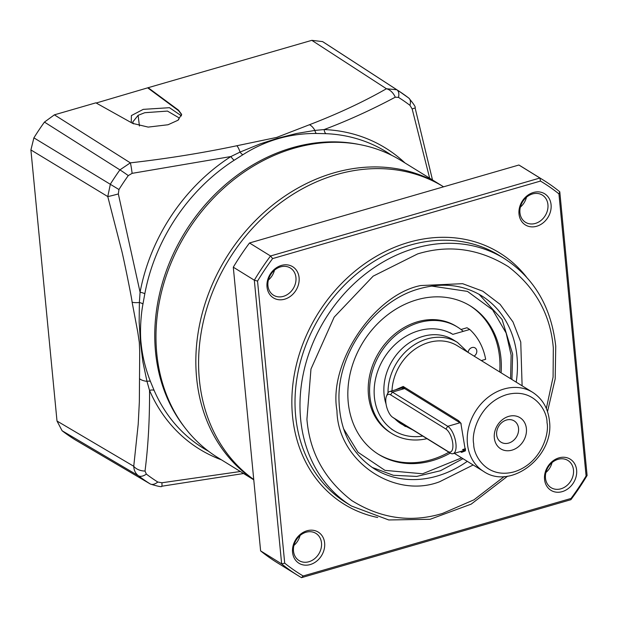 <?xml version="1.0" encoding="UTF-8"?>
<svg xmlns="http://www.w3.org/2000/svg" width="618" height="618" viewBox="0 0 618 618"><rect width="100%" height="100%" fill="white"/><g stroke="black" fill="none" stroke-linecap="round" stroke-linejoin="round"><path stroke-width="0.93" d="M181.491 115.89L169.487 107.694L143.237 109.363L131.402 115.574L131.263 122.611M133.473 123.87L132.715 122.04L138.108 115.327L144.774 112.708L167.463 111.078L179.027 117.845L178.656 119.73M184.519 427.2A173.697 144.002 -58.3 0 1 155.535 351.874A173.697 144.002 -58.3 0 1 359.282 144.496M391.742 155.342L389.549 153.89A174.168 144.388 121.7 0 0 325.964 133.673L316.37 133.465C289.904 133.326 265.4 140.417 242.859 154.739L234.207 160.224A174.168 144.388 121.7 0 0 144.821 293.766L142.959 303.994C140.773 315.497 139.784 332.167 141.113 343.369C142.349 356.022 145.446 368.707 150.413 381.406L154.121 390.398A174.168 144.388 121.7 0 0 206.458 450.082L208.737 451.395M432.492 179.954L415.087 107.833A11.634 0.425 165.1 0 1 412.152 108.915L429.657 178.2M325.964 133.673A5.817 2.951 92.4 0 1 324.149 129.556C347.895 120.595 371.603 109.803 395.257 97.196A11.634 8.049 -119 0 0 386.435 88.745L396.802 89.749A232.484 192.739 -58.3 0 1 398.672 90.939A232.484 192.739 -58.3 0 1 408.529 97.876A11.634 6.481 127.3 0 1 408.753 98.038A11.634 6.481 127.3 0 1 409.935 105.323L412.152 108.915M415.087 107.833C415.906 107.285 413.79 104.017 408.753 98.038L398.672 90.939L325.029 43.16A234.4 194.33 121.7 0 0 322.573 41.599L396.802 89.749A11.634 6.504 122.2 0 1 398.494 97.389L395.257 97.196M75.558 440.031L75.025 439.722A234.4 194.33 -58.3 0 1 62.101 430.754L57.003 421.028L30.9 149.927L33.897 137.853A234.4 194.33 -58.3 0 1 44.442 122.094L54.384 114.84L95.867 102.835L132.654 123.384L148.189 127.099L168.042 124.751L177.992 120.24L181.638 114.376L178.471 110.128L148.142 87.702L311.812 40.34L322.573 41.599M96.215 103.021L148.142 87.702M311.812 40.34L386.435 88.745C363.593 101.792 337.922 113.789 309.448 124.736L276.671 137.42L236.818 145.755C202.457 152.986 166.968 158.687 130.336 162.858A11.634 0.834 83.1 0 1 132.121 173.349L230.916 156.539A5.817 1.622 -122.7 0 0 234.207 160.224M316.37 133.465A5.817 2.48 90 0 1 314.902 130.429A11.634 6.172 -110.4 0 0 309.448 124.736M242.859 154.739A5.817 2.155 58.1 0 1 240.047 152.09L260.101 143.909L277.621 138.278L296.516 133.488L314.902 130.429L324.149 129.556A176.972 146.713 -58.3 0 1 404.975 162.943M147.941 88.05L178.525 110.661L181.653 114.647M44.442 122.094L119.915 169.88L130.336 162.858L54.384 114.84M30.9 149.927L107.771 196.57L110.352 184.172A232.484 192.739 -58.3 0 1 119.915 169.88A11.634 0.525 35.6 0 1 128.289 175.589L132.121 173.349M144.821 293.766A5.817 1.375 10.6 0 0 140.085 292.237L118.339 193.944A11.634 0.471 -15.4 0 1 107.771 196.57L121.375 249.448C122.75 253.759 131.904 298.509 132.113 302.179L137.791 332.252L139.305 342.411L139.707 351.758L139.344 401.986L138.208 424.218L133.743 466.273A11.634 7.679 7.7 0 0 145.021 471.055C148.189 446.142 149.695 419.267 149.541 390.421A5.817 2.82 156.6 0 1 154.121 390.398M62.101 430.754L138.424 475.767C135.481 473.473 133.921 470.306 133.743 466.273L57.003 421.028M75.296 439.885L150.151 483.902A232.484 192.739 -58.3 0 1 138.424 475.767A11.634 6.481 -52.7 0 0 146.35 474.099L145.021 471.055M236.818 145.755A11.634 3.314 -102.4 0 1 240.047 152.09L230.916 156.539A176.972 146.713 -58.3 0 0 140.085 292.237L139.374 302.503L139.158 322.024L140.518 343.044L142.912 361.97L146.96 381.329L149.541 390.421A176.972 146.713 -58.3 0 0 221.445 459.831M178.471 110.128L178.525 110.661M118.339 193.944L118.95 189.533A226.876 188.088 -58.3 0 1 128.289 175.589M150.413 381.406A5.817 2.341 158.6 0 0 146.96 381.329A11.634 5.771 179 0 1 139.483 378.664M142.959 303.994A5.817 1.916 9.9 0 0 139.374 302.503A11.634 2.92 170.5 0 1 132.113 302.179M150.452 484.087C158.301 486.482 162.086 487.193 161.792 486.227L161.792 486.227A11.634 0.796 -97.4 0 0 161.916 482.766L157.791 482.025A226.876 188.088 -58.3 0 1 146.35 474.099M240.332 471.503L161.916 482.766M442.473 186.134A174.515 144.682 121.7 0 0 441.105 185.276A174.515 144.682 121.7 0 0 333.859 172.886A174.515 144.682 121.7 0 0 196.617 377.922A174.515 144.682 121.7 0 0 253.759 479.707M441.105 185.276L401.244 160.634A174.515 144.682 121.7 0 0 293.99 148.243A174.515 144.682 121.7 0 0 161.522 291.982A174.515 144.682 121.7 0 0 217.714 457.529L253.766 479.815M481.291 360.572L485.655 359.313A67.771 56.184 121.7 0 0 469.757 329.471L452.832 334.369A56.431 46.783 121.7 0 0 418.757 330.73A56.431 46.783 121.7 0 0 375.929 377.204A56.431 46.783 121.7 0 0 394.099 430.731A56.431 46.783 121.7 0 0 422.782 436.084M468.135 352.445A4.944 4.102 -58.3 0 1 472.028 347.548A4.944 4.102 -58.3 0 1 475.064 347.903A4.944 4.102 -58.3 0 1 476.779 351.92A4.944 4.102 -58.3 0 1 474.099 356.13M452.832 334.369L450.066 332.654M461.013 329.487L466.992 327.756L469.757 329.471M401.36 388.143L404.612 388.56L459.946 422.774L447.749 426.304A14.546 5.995 73.9 0 1 455.528 441.043A14.546 5.995 73.9 0 1 453.079 453.674A14.546 5.995 73.9 0 1 450.329 453.11L394.987 418.904A14.546 5.995 73.9 0 1 394.701 418.71A14.546 5.995 73.9 0 1 394.408 418.502M386.443 396.254A12.213 5.037 73.9 0 1 390.576 394.825L445.918 429.039A12.213 5.037 73.9 0 1 452.816 443.886A12.213 5.037 73.9 0 1 448.089 451.557L392.747 417.343A12.213 5.037 73.9 0 1 392.5 417.181A12.213 5.037 73.9 0 1 386.822 407.486A12.213 5.037 73.9 0 1 386.443 396.254L387.486 393.79A14.546 5.995 73.9 0 1 389.657 391.526A14.546 5.995 73.9 0 1 392.407 392.09L404.612 388.56L403.199 386.459L458.541 420.665L460.835 423.121L465.416 450.854L461.592 452.361L460.325 451.58M445.918 429.039L447.749 426.304L392.407 392.09L390.576 394.825M450.29 453.079A87.262 72.345 -58.3 0 1 378.703 454.454A87.262 72.345 -58.3 0 1 348.22 402.333A87.262 72.345 -58.3 0 1 386.744 315.528A87.262 72.345 -58.3 0 1 470.468 306.01A87.262 72.345 -58.3 0 1 500.951 358.139A87.262 72.345 -58.3 0 1 501.105 372.824M378.015 454.021A87.262 72.345 121.7 0 0 448.9 452.229M499.723 371.974A87.262 72.345 121.7 0 0 499.568 357.281A87.262 72.345 121.7 0 0 469.773 305.593M426.992 438.68A62.534 51.842 -58.3 0 1 391.704 433.427L390.321 432.569A62.534 51.842 -58.3 0 1 368.475 395.219A62.534 51.842 -58.3 0 1 396.084 333.002A62.534 51.842 -58.3 0 1 456.084 326.188L457.467 327.046A62.534 51.842 -58.3 0 1 463.276 331.348M391.704 433.427A62.534 51.842 -58.3 0 1 369.858 396.076A62.534 51.842 -58.3 0 1 397.467 333.859A62.534 51.842 -58.3 0 1 457.467 327.046M395.342 389.881L403.199 386.459M532.623 392.306C542.434 398.71 548.035 408.22 549.433 420.835C554.609 456.022 511.086 490.453 483.678 471.472A46.535 38.579 -58.3 0 1 467.424 443.678A46.535 38.579 -58.3 0 1 504.018 389A46.535 38.579 -58.3 0 1 532.623 392.306L457.359 345.779A46.535 38.579 121.7 0 0 428.761 342.472A46.535 38.579 121.7 0 0 391.99 390.854M467.911 352.306L457.505 342.449L453.357 339.885A49.448 40.997 121.7 0 0 422.967 336.377A49.448 40.997 121.7 0 0 386.041 403.994M394.917 418.85A49.448 40.997 121.7 0 0 401.352 424.002L413.079 430.082M511.99 450.143A18.324 15.195 121.7 0 0 526.397 428.622A18.324 15.195 121.7 0 0 508.738 416.37A18.324 15.195 121.7 0 0 494.323 437.899A18.324 15.195 121.7 0 0 511.99 450.143M508.707 443.075A12.507 10.367 121.7 0 0 518.201 432.778A12.507 10.367 121.7 0 0 514.176 420.912A12.507 10.367 121.7 0 0 506.49 420.024A12.507 10.367 121.7 0 0 496.996 430.321A12.507 10.367 121.7 0 0 501.02 442.187A12.507 10.367 121.7 0 0 508.707 443.075M458.541 420.665L461.229 423.917M465.508 449.495L464.79 450.29L462.534 449.58L465.516 448.714M473.164 464.975L439.568 481.77C393.681 499.39 337.637 460.534 336.957 410.615C328.251 363.029 373.975 294.716 420.673 285.547L462.596 283.677L482.82 291.194L500.101 304.342L512.986 321.939L520.75 342.017L522.11 385.81M253.735 479.483A174.515 144.682 -58.3 0 1 205.307 313.789A174.515 144.682 -58.3 0 1 336.601 174.577A174.515 144.682 -58.3 0 1 443.593 186.814M535.35 223.438A15.998 13.264 -58.3 0 1 525.516 222.302A15.998 13.264 -58.3 0 1 520.371 207.123A15.998 13.264 -58.3 0 1 532.515 193.944A15.998 13.264 -58.3 0 1 542.341 195.087A15.998 13.264 -58.3 0 1 547.494 210.259A15.998 13.264 -58.3 0 1 535.35 223.438M560.905 488.807A15.998 13.264 -58.3 0 1 551.071 487.672A15.998 13.264 -58.3 0 1 545.918 472.5A15.998 13.264 -58.3 0 1 558.062 459.321A15.998 13.264 -58.3 0 1 567.896 460.456A15.998 13.264 -58.3 0 1 573.048 475.636A15.998 13.264 -58.3 0 1 560.905 488.807M283.361 296.362A15.998 13.264 -58.3 0 1 273.527 295.226A15.998 13.264 -58.3 0 1 267.942 285.671A15.998 13.264 -58.3 0 1 280.526 266.876A15.998 13.264 -58.3 0 1 290.352 268.011A15.998 13.264 -58.3 0 1 295.945 277.567A15.998 13.264 -58.3 0 1 283.361 296.362M308.915 561.731A15.998 13.264 -58.3 0 1 299.081 560.596A15.998 13.264 -58.3 0 1 293.929 545.424A15.998 13.264 -58.3 0 1 306.072 532.245A15.998 13.264 -58.3 0 1 315.906 533.38A15.998 13.264 -58.3 0 1 321.059 548.56A15.998 13.264 -58.3 0 1 308.915 561.731M536.663 226.265A18.324 15.195 -58.3 0 1 519.004 214.013A18.324 15.195 -58.3 0 1 533.411 192.484A18.324 15.195 -58.3 0 1 551.078 204.736A18.324 15.195 -58.3 0 1 536.663 226.265M562.218 491.634A18.324 15.195 -58.3 0 1 544.551 479.39A18.324 15.195 -58.3 0 1 558.966 457.861A18.324 15.195 -58.3 0 1 576.625 470.105A18.324 15.195 -58.3 0 1 562.218 491.634M267.015 286.937A18.324 15.195 -58.3 0 1 281.422 265.416A18.324 15.195 -58.3 0 1 299.089 277.66A18.324 15.195 -58.3 0 1 284.674 299.189A18.324 15.195 -58.3 0 1 267.015 286.937M310.228 564.558A18.324 15.195 -58.3 0 1 292.561 552.314A18.324 15.195 -58.3 0 1 306.976 530.785A18.324 15.195 -58.3 0 1 324.635 543.037A18.324 15.195 -58.3 0 1 310.228 564.558M410.02 245.176A145.431 120.572 -58.3 0 1 499.398 255.504L504.373 258.587A145.431 120.572 -58.3 0 0 415.002 248.251A145.431 120.572 -58.3 0 0 300.634 419.12A145.431 120.572 -58.3 0 0 351.441 505.995L346.459 502.913A145.431 120.572 -58.3 0 1 299.63 364.96A145.431 120.572 -58.3 0 1 410.02 245.176M377.691 517.49A147.756 122.495 -58.3 0 1 292.824 384.798A147.756 122.495 -58.3 0 1 408.707 242.349A147.756 122.495 -58.3 0 1 526.397 276.934M384.195 204.002L518.888 165.021A232.692 192.909 -58.3 0 1 522.032 166.914L543.067 179.915A232.692 192.909 -58.3 0 1 559.784 191.796L587.1 475.489A232.692 192.909 -58.3 0 1 570.893 499.699L301.507 577.66A232.692 192.909 -58.3 0 1 298.363 575.767A232.692 192.909 -58.3 0 1 281.646 563.886L260.611 550.885L233.295 267.192A232.692 192.909 -58.3 0 1 249.502 242.982L384.195 204.002M520.371 207.123A15.998 13.264 121.7 0 0 526.466 197.258M545.918 472.492A15.998 13.264 121.7 0 0 552.021 462.635M268.382 280.047A15.998 13.264 121.7 0 0 274.477 270.19M298.363 575.767L277.335 562.766A232.692 192.909 -58.3 0 1 260.611 550.885M293.929 545.424A15.998 13.264 121.7 0 0 300.031 535.559M518.888 165.021L539.923 178.023A232.692 192.909 -58.3 0 1 543.067 179.915M233.295 267.192L254.322 280.193A232.692 192.909 -58.3 0 1 270.529 255.983L272.615 258.587L540.464 181.074L539.923 178.023L270.529 255.983L249.502 242.982M257.544 281.097L254.322 280.193L281.646 563.886L284.705 563.168L257.544 281.097A230.359 190.977 -58.3 0 1 272.615 258.587M540.464 181.074A230.359 190.977 -58.3 0 1 558.935 193.882L559.784 191.796M558.935 193.882L586.096 475.953L587.1 475.489M586.096 475.953A230.359 190.977 -58.3 0 1 571.024 498.463L570.893 499.699M571.024 498.463L303.175 575.976L301.507 577.66M303.175 575.976A230.359 190.977 -58.3 0 1 284.705 563.168M409.935 105.323A226.876 188.088 121.7 0 0 398.494 97.389M33.897 137.853L118.95 189.533M75.025 439.722L150.151 483.902A11.634 6.504 -57.8 0 0 157.791 482.025M138.108 115.327L139.436 126.002M394.987 418.904L392.747 417.343M448.089 451.557L450.329 453.11M431.611 286.064L467.463 291.387L492.616 309.85L506.127 333.017L511.132 355.188L510.592 378.687M461.646 457.861L422.604 473.774L384.96 470.368L358.038 452.291L343.492 428.614M547.015 422.65C549.58 433.519 541.159 463.485 514.083 471.858C486.899 479.189 473.318 455.582 473.705 443.863C471.148 433.002 479.568 403.036 506.644 394.655C533.828 387.331 547.401 410.931 547.015 422.65M457.505 342.449A49.448 40.997 121.7 0 0 427.115 338.942A49.448 40.997 121.7 0 0 388.011 392.816M399.066 421.422A49.448 40.997 121.7 0 0 405.501 426.567M462.025 451.086L461.592 452.361M504.28 476.509L473.952 499.823L442.612 513.404C411.217 522.944 380.958 518.68 351.835 500.611C324.659 479.645 309.688 452.546 306.922 419.313L310.97 369.046L334.168 317.127L373.156 276.146L417.629 253.913C449.031 244.365 479.29 248.629 508.405 266.698C535.582 287.664 550.553 314.763 553.319 348.004L553.087 377.096L546.335 408.483M467.285 461.345A101.8 84.396 -58.3 0 1 436.941 476.115A101.8 84.396 -58.3 0 1 374.377 468.877C350.862 453.419 339.05 429.425 338.942 396.918C339.004 349.819 376.13 300.194 419.753 288.645C442.588 282.372 463.145 284.72 481.437 295.698A101.8 84.396 -58.3 0 1 516.223 382.171M161.792 486.227L243.592 473.519M394.099 430.731L391.333 429.016M389.657 391.526L403.848 387.416M453.079 453.674L465.485 450.089M392.5 417.181L394.701 418.71M372.075 467.393L393.349 475.288L416.694 476.424L440.449 470.738L462.967 458.672M511.905 379.498L512.646 354.052L502.094 319.506L479.074 294.299M454.307 453.318L483.678 471.472M547.517 411.619L555.196 378.819L555.744 346.188C551.356 307.161 534.238 277.961 504.373 258.587M507.617 476.169L471.186 504.133L430.136 519.282L388.753 519.962L351.441 505.995"/></g></svg>
